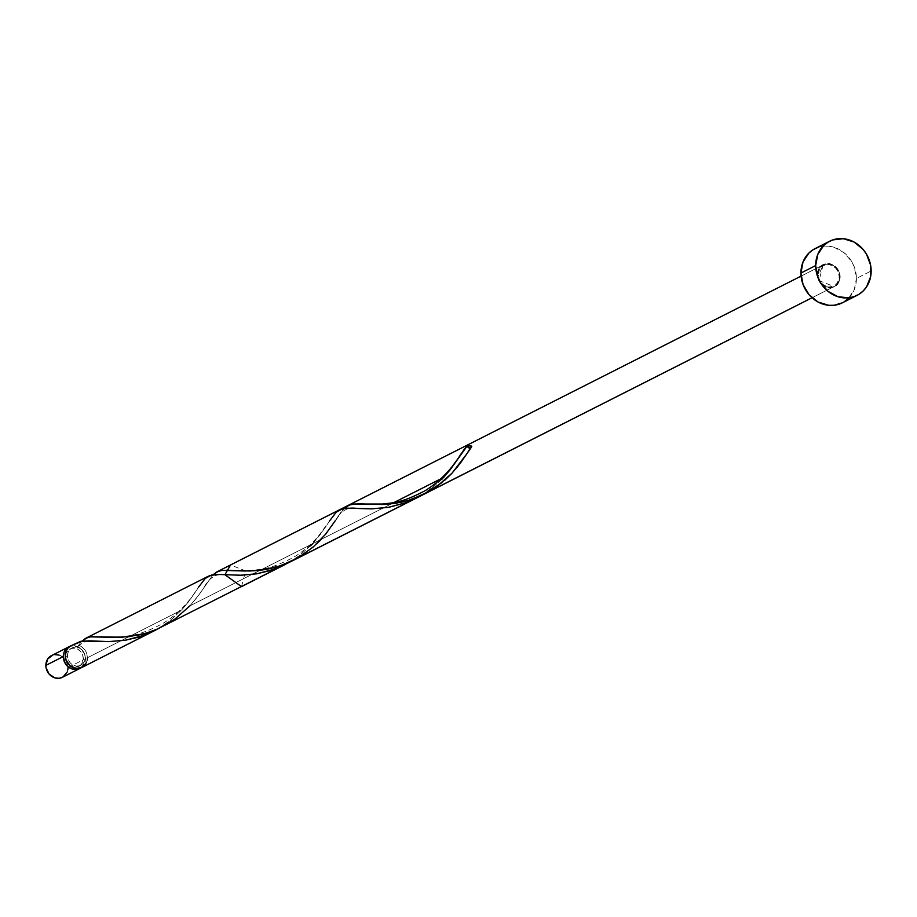 <?xml version="1.0" encoding="UTF-8"?>
<svg xmlns="http://www.w3.org/2000/svg" width="917" height="917" viewBox="0 0 917 917"><rect width="100%" height="100%" fill="white"/><g stroke="black" fill="none" stroke-linecap="round" stroke-linejoin="round"><path stroke-width="0.69" stroke-dasharray="4.58 3.44" d="M59.089 655.07L63.09 657.225L66.162 660.79L68.041 667.542L85.476 658.715L84.628 654.108L80.536 648.399L74.369 645.809L69.91 646.37A12.139 10.809 -116.9 0 1 85.476 658.715L68.041 667.542A12.139 10.809 63.1 0 0 51.467 655.632M80.73 665.306L78.77 666.292A9.709 8.654 63.1 0 1 67.789 663.312L70.999 666.051L74.403 667.095L77.796 666.705L80.673 664.94L82.587 662.051L83.264 658.498L85.224 657.5L83.264 658.498A9.709 8.654 63.1 0 0 70.001 648.972A9.709 8.654 63.1 0 0 65.508 656.767L67.468 655.781A9.709 8.654 -116.9 0 1 71.962 647.975A9.709 8.654 -116.9 0 1 76.329 647.173A9.709 8.654 -116.9 0 1 85.224 657.5L84.559 661.065L82.633 663.942L79.768 665.708L76.363 666.097L72.97 665.054L70.082 662.716L68.156 659.461L67.468 655.781L68.145 652.216L70.059 649.339L72.936 647.562L76.329 647.173L79.733 648.227L82.61 650.566L84.547 653.821L85.224 657.5A9.709 8.654 -116.9 0 1 80.73 665.306A9.709 8.654 -116.9 0 1 67.468 655.781L65.508 656.767L66.184 660.458M842.368 302.816A30.341 27.029 63.1 0 0 856.409 278.447L871.15 270.985L856.409 278.447A30.341 27.029 63.1 0 0 814.961 248.679M81.831 667.473A12.139 10.809 63.1 0 0 87.447 657.718L181.577 610.057L169.954 620.752L156.016 629.876M77.074 642.679L74.117 644.834A12.139 10.809 63.1 0 0 70.873 645.809M310.554 545.89L297.165 557.272L284.27 564.964M340.425 509.371L334.304 514.208L319.987 534.943L312.651 543.701M427.276 491.592L420.009 496.131M441.673 479.488L431.185 488.738M189.934 605.839L393.955 502.539L189.934 605.839L393.955 502.539L189.934 605.839L199.207 594.457L213.042 574.73L199.207 594.457L189.934 605.839L199.207 594.457L213.042 574.73L197.281 597.07L189.934 605.839L175.445 618.688L162.389 626.678M441.02 478.708L443.736 477.333L441.02 478.708M83.08 640.066L84.673 638.897M81.556 641.522L78.541 645.259L81.556 641.522M208.239 576.266L203.219 580.564L189.681 600.28L181.577 610.057L87.447 657.718A12.139 10.809 63.1 0 0 78.541 645.259L77.819 646.714L76.329 647.173L74.117 644.834L76.329 647.173L78.048 646.485C83.16 641.43 89.419 639.688 96.824 641.27M241.515 586.616L245.664 570.913L230.545 564.975M469.103 450.132L466.547 454.075M321.007 539.471L328.355 530.702L344.127 508.362L330.28 528.089L319.792 540.755L305.785 552.859L297.624 558.075L305.785 552.859L319.792 540.755L330.28 528.089L340.688 512.534L335.462 520.443C341.193 510.139 349.033 506.173 358.971 508.534M817.574 274.664A12.139 10.809 -116.9 0 1 828.647 263.913A12.139 10.809 -116.9 0 1 839.766 276.819A12.139 10.809 -116.9 0 1 828.681 287.571A12.139 10.809 -116.9 0 1 817.574 274.664C816.909 289.852 840.476 292.156 839.766 276.819C840.419 261.632 816.852 259.339 817.574 274.664A12.139 10.809 -116.9 0 1 823.179 264.921A12.139 10.809 -116.9 0 1 839.766 276.819C840.419 261.632 816.852 259.339 817.574 274.664C816.909 289.852 840.476 292.156 839.766 276.819A12.139 10.809 -116.9 0 1 828.681 287.571A12.139 10.809 -116.9 0 1 817.574 274.664C818.01 252.588 850.827 270.263 836.522 284.878C821.54 298.69 807.9 262.411 828.647 263.913C849.394 266.446 835.868 300.088 820.83 283.342C806.467 265.941 839.238 254.662 839.766 276.819C839.319 298.896 806.501 281.221 820.807 266.618C835.788 252.794 849.44 289.084 828.681 287.571C807.934 285.038 821.46 251.407 836.499 268.142C850.861 285.542 818.09 296.833 817.574 274.664L818.423 279.272L820.83 283.342L826.515 287.136L830.848 287.56L834.848 286.184L837.897 283.215L839.548 279.112L839.548 274.492L836.499 268.142L832.888 265.231L828.647 263.913L824.394 264.405L820.807 266.618L818.411 270.217L817.574 274.664M834.149 286.574L812.038 297.761L834.149 286.574L812.038 297.761L834.149 286.574L812.038 297.761L834.149 286.574L819.019 280.625L823.179 264.921L817.815 277.117L821.128 283.685L817.815 277.117M466.111 454.752L468.151 451.588M441.868 482.674L444.997 480.027M295.629 559.187L306.863 552.08L316.709 543.827M465.974 447.152L464.506 448.917M463.257 450.614L461.56 453.113M460.403 454.878L443.736 477.333L450.236 469.664L460.506 454.729M81.877 667.45L84.215 665.765M86.611 662.166L87.241 660.011M87.447 657.718L86.794 653.683L84.926 649.993L82.06 647.07L78.541 645.259L78.048 646.485M817.998 247.395L823.202 246.215L828.613 246.169L834.023 247.269L844.03 252.656L851.698 261.563L854.277 266.927L856.409 278.447L854.312 289.554L848.317 298.564M844.121 301.831L842.471 302.759M80.822 667.908A12.139 10.809 -116.9 0 0 85.476 658.715L84.639 663.163L80.57 668.069M78.77 666.292A9.709 8.654 63.1 0 0 83.264 658.498L82.576 654.818L80.65 651.551L77.762 649.225L74.369 648.17L70.976 648.56L68.099 650.336L66.173 653.213L65.508 656.767A9.709 8.654 63.1 0 0 65.909 659.587M67.835 669.834L67.205 671.989M63.124 676.895L62.471 677.273M52.682 655.128L54.756 654.658M62.425 677.296A12.139 10.809 63.1 0 0 68.041 667.542M158.056 628.741L169.439 621.164L181.577 610.057L188.077 602.4L198.347 587.453C196.112 591.041 184.214 610.768 162.424 623.72C136.908 637.017 129.308 635.298 120.712 636.765L100.847 636.776M289.142 562.385L300.512 554.796L313.832 542.405L329.432 521.085C327.186 524.673 315.288 544.4 293.509 557.353C267.993 570.649 260.382 568.941 251.797 570.397L231.921 570.408M420.215 496.017L431.586 488.429L443.736 477.333M71.962 647.975L70.001 648.972M801.08 276.109L823.179 264.921L801.08 276.109M204.388 586.811C210.119 576.506 217.948 572.54 227.897 574.902"/><path stroke-width="1.38" d="M68.901 646.806L51.467 655.632A12.139 10.809 63.1 0 0 45.85 665.387L63.284 656.561A12.139 10.809 -116.9 0 1 68.901 646.806A12.139 10.809 -116.9 0 1 69.91 646.37M817.804 277.094L815.672 265.575A30.341 27.029 -116.9 0 1 829.702 241.205A30.341 27.029 -116.9 0 1 871.15 270.985A30.341 27.029 -116.9 0 1 857.12 295.343A30.341 27.029 -116.9 0 1 815.672 265.575L800.931 273.048L815.672 265.575L817.758 254.468L823.764 245.458L827.959 242.191L832.751 239.922L843.353 238.707L853.979 241.996L862.989 249.275L866.45 254.101L870.611 265.162L870.623 276.693L866.508 286.952L863.057 291.102L858.862 294.368L854.071 296.638L848.878 297.807L838.046 296.753L828.04 291.365L820.371 282.459L817.804 277.094L821.128 283.685L817.815 277.117L817.574 274.664M829.702 241.205L814.961 248.679A30.341 27.029 63.1 0 0 800.931 273.048A30.341 27.029 63.1 0 0 842.368 302.816L857.12 295.343M158.056 628.741L144.118 635.263L125.973 640.123L109.1 641.602L89.373 640.845L80.513 641.373L70.598 645.958L67.743 648.319L65.886 651.643L65.256 655.563A12.139 10.809 63.1 0 0 81.831 667.473L153.93 630.965L138.352 637.212L124.964 640.284L108.412 641.613L82.312 641.04L70.873 645.809A12.139 10.809 63.1 0 0 65.256 655.563L66.104 660.171L70.208 665.88L76.375 668.47L82.53 667.072M156.383 629.67L153.93 630.965M339.577 509.76L230.545 564.975L224.929 574.718L241.503 586.628L285.004 564.597L270.377 570.557L256.37 573.87L241.102 575.234L217.558 574.42L209.351 575.738M312.651 543.701L310.554 545.89M329.432 521.085L336.275 512.11L342.671 508.648L351.52 508.121L371.247 508.878L388.12 507.399L406.277 502.539L420.215 496.017L405.371 502.871L388.968 507.25L371.5 508.878L346.305 508.133L338.786 510.207M431.185 488.738L427.276 491.592M444.997 480.027L452.081 473.103L436.859 486.491L424.445 493.999L410.965 499.593L401.852 502.103L384.406 504.488L357.836 503.834L349.595 504.831L343.497 509.015L347.944 505.531L353.354 504.018L384.406 504.488L401.852 502.103L410.965 499.593L424.445 493.999L436.859 486.491L452.081 473.103L436.859 486.491L428.709 491.707L410.965 499.593L401.852 502.103L384.406 504.488L362.994 504.041L382.87 504.029C391.456 502.573 399.067 504.281 424.582 490.985C446.373 478.032 458.259 458.317 460.506 454.729L467.349 445.742L471.774 446.166A12.139 10.809 63.1 0 0 467.349 445.742A2.43 2.166 63.1 0 0 471.774 446.166A12.139 10.809 63.1 0 0 467.349 445.742L469.561 448.081L471.051 447.622L471.774 446.166A12.139 10.809 63.1 0 0 467.349 445.742L450.236 469.664L441.673 479.488M393.955 502.539L441.02 478.708L393.955 502.539M81.556 641.522L85.51 638.404L90.244 636.868L114.831 637.384L129.286 636.616L145.826 633.246L156.967 629.222L416.089 498.24M85.51 638.404L86.393 637.968M465.389 455.852L461.366 461.721L465.389 455.852M456.551 467.991L461.366 461.721L456.551 467.991M288.924 562.476L297.624 558.075L279.891 565.949L288.924 562.476M270.779 568.471L279.891 565.949L261.849 570.065L270.779 568.471M253.333 570.855L261.849 570.065L253.333 570.855M238.328 570.787L245.435 571.016L238.328 570.787M226.763 570.191L232.093 570.42L226.763 570.191M218.51 571.199L222.269 570.374L218.51 571.199M347.944 505.531L801.08 276.109L216.87 571.899L212.423 575.383L216.87 571.899L801.08 276.109L218.842 570.89M465.974 447.152L450.236 469.664L443.736 477.333M468.151 451.588L469.103 450.132M471.281 447.393L461.366 461.721L452.081 473.103L466.111 454.752M343.944 508.545L348.047 505.485L352.988 504.052L384.017 504.51L395.8 503.273L408.248 500.441L424.72 493.862L441.971 482.594M316.709 543.827L321.007 539.471M212.87 574.913L216.962 571.841L221.914 570.42L250.158 570.982L264.726 569.64L277.175 566.798L289.6 562.167L812.038 297.761L293.371 560.367M292.638 560.734L295.629 559.187M464.506 448.917L463.257 450.614M461.56 453.113L460.403 454.878M84.215 665.765L86.611 662.166M87.241 660.011L87.447 657.718M848.317 298.564L844.121 301.831M842.471 302.759L834.126 305.269L828.716 305.315L818.102 302.037L809.092 294.747L803.051 284.568L800.931 273.048L803.017 261.93L809.012 252.92L813.207 249.653L817.998 247.395M67.205 671.989L63.124 676.895L59.135 678.282L54.802 677.858L49.117 674.064L46.068 667.714L45.85 665.387L63.284 656.561A12.139 10.809 -116.9 0 0 79.871 668.459A12.139 10.809 -116.9 0 0 80.822 667.908L76.569 669.444L72.237 669.02L68.236 666.865L65.164 663.312L63.284 656.561L64.121 652.113L66.528 648.502L70.116 646.29M65.898 659.564L68.122 663.713M65.909 659.587A9.709 8.654 63.1 0 0 67.789 663.312M68.041 667.542L67.835 669.834M79.871 668.459L62.425 677.296A12.139 10.809 63.1 0 1 45.85 665.387L47.707 658.991L52.682 655.128M54.756 654.658L59.089 655.07M362.994 504.041L353.354 504.018L349.595 504.831L344.127 508.362M335.462 520.443L325.478 534.359L313.213 547.013L297.624 558.075L288.924 562.476L279.891 565.949L261.849 570.065L245.435 571.016L222.269 570.374L218.51 571.199L213.042 574.73M189.934 605.839L174.711 619.227L157.85 628.844L148.818 632.317L139.705 634.839L122.248 637.212L91.196 636.742L87.436 637.556L81.968 641.098M198.347 587.453L205.202 578.467L211.598 575.005L220.447 574.478L240.174 575.246L257.047 573.755L275.192 568.895L289.142 562.385M85.785 638.255L208.503 576.128M296.409 558.831L426.382 493.025M348.804 505.095L350.432 504.27M100.847 636.776L101.558 636.811"/></g></svg>
